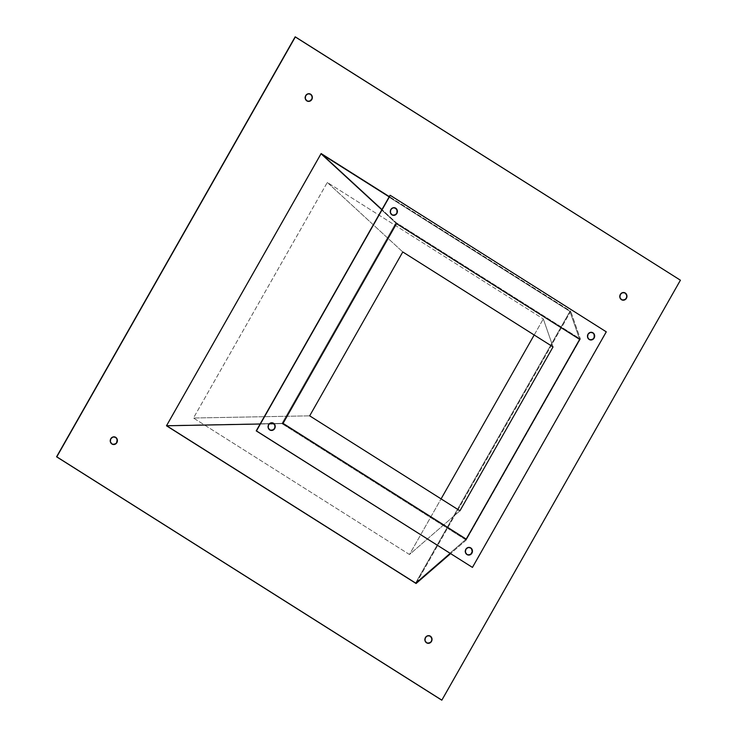 <?xml version="1.0" encoding="UTF-8"?>
<svg xmlns="http://www.w3.org/2000/svg" width="737" height="737" viewBox="0 0 737 737"><rect width="100%" height="100%" fill="white"/><g stroke="black" fill="none" stroke-linecap="round" stroke-linejoin="round"><path stroke-width="0.55" stroke-dasharray="3.69 2.76" d="M327.302 182.444L402.78 251.962L327.302 182.444L193.472 418.017L409.477 554.51L441.085 498.875L409.477 554.51L459.943 510.796L409.477 554.51L193.472 418.017L309.678 415.843L193.472 418.017L327.302 182.444L543.307 318.937L327.302 182.444M553.045 346.915L543.307 318.937L553.045 346.915M396.524 223.652L321.046 154.134L569.922 311.392L579.66 339.37L569.922 311.392L415.732 582.82L466.199 539.106L415.732 582.82L166.857 425.562L283.063 423.379L166.857 425.562L321.046 154.134L396.524 223.652L321.046 154.134L166.857 425.562L415.732 582.82L569.922 311.392L321.046 154.134L166.857 425.562L415.732 582.82L569.922 311.392L321.046 154.134L569.922 311.392L415.732 582.82L166.857 425.562L283.063 423.379L166.857 425.562L321.046 154.134L396.524 223.652M534.187 334.994L543.307 318.937L534.187 334.994M309.42 93.756A3.86 3.574 101.6 0 0 306.647 100.84L307.771 101.291A3.86 3.574 101.6 0 0 307.873 101.31M624.046 292.561A3.86 3.574 101.6 0 0 621.273 299.646L622.581 300.134M429.118 635.69A3.86 3.574 101.6 0 0 426.345 642.775L427.663 643.254M114.502 436.884A3.86 3.574 101.6 0 0 111.729 443.969L113.037 444.448M469.543 547.434A3.86 3.574 101.6 0 0 466.77 554.519L465.167 552.179L465.296 549.949L467.175 547.738L469.92 547.545M272.322 422.808A3.86 3.574 101.6 0 0 269.549 429.892L268.167 428.261L268.075 425.323L269.954 423.112L272.699 422.927M394.507 207.714A3.86 3.574 101.6 0 0 391.734 214.799L390.131 212.468L390.573 209.548L392.139 208.018L394.885 207.834M591.737 332.341A3.86 3.574 101.6 0 0 588.964 339.425L587.352 337.085L587.49 334.856L589.36 332.645L592.115 332.451M416.092 583.501L570.742 311.272L389.302 196.622L570.742 311.272L416.092 583.501M295.141 36.85L680.205 280.161L441.638 700.104L680.417 280.207L295.141 36.85M625.05 292.985L622.341 292.598L620.112 294.385L619.67 297.306L621.273 299.646A3.86 3.574 101.6 0 0 622.489 300.116M625.262 299.369L626.708 296.827M115.516 437.308L112.798 436.921L110.568 438.708L110.126 441.629L111.729 443.969A3.86 3.574 101.6 0 0 112.954 444.439M115.718 443.692L116.676 442.568M430.132 636.114L427.423 635.727L425.185 637.514L424.742 640.435L426.345 642.775A3.86 3.574 101.6 0 0 427.571 643.244M430.334 642.498L431.781 639.946M310.434 94.189L307.725 93.792L305.487 95.589L305.044 98.5L306.647 100.84A3.86 3.574 101.6 0 0 307.771 101.291M311.594 99.44L312.083 98.021M466.199 539.106L415.732 582.82L466.199 539.106M466.208 540.083L450.537 553.662L466.208 540.083L580.406 339.057L570.742 311.272L580.406 339.057L396.082 222.583L381.95 209.566L396.082 222.583L580.406 339.057L466.208 540.083L281.884 423.609L466.208 540.083M260.124 424.015L269.235 423.849L260.124 424.015M273.971 423.757L281.884 423.609L396.082 222.583L281.884 423.609L273.971 423.757M579.66 339.37L569.922 311.392L579.66 339.37M472.233 567.37L606.284 331.834L390.057 195.296L606.063 331.788L472.233 567.37M467.884 554.97L466.77 554.519A3.86 3.574 101.6 0 0 467.995 554.989M270.857 430.38L269.549 429.892A3.86 3.574 101.6 0 0 270.774 430.371M392.858 215.25L391.734 214.799A3.86 3.574 101.6 0 0 392.959 215.278M590.273 339.914L588.964 339.425A3.86 3.574 101.6 0 0 590.19 339.895"/><path stroke-width="1.11" d="M402.78 251.962L553.045 346.915L459.943 510.796L309.678 415.843L402.78 251.962L309.678 415.843L459.943 510.796L553.045 346.915L402.78 251.962M579.66 339.37L396.524 223.652L579.66 339.37L466.199 539.106L579.66 339.37L396.524 223.652L283.063 423.379L466.199 539.106L283.063 423.379L396.524 223.652L283.063 423.379L466.199 539.106L579.66 339.37L466.199 539.106L283.063 423.379L396.524 223.652L579.66 339.37M441.085 498.875L534.187 334.994L441.085 498.875M312.083 98.021L312.037 96.519L310.655 94.225A3.86 3.574 -78.4 0 1 307.983 101.338A3.86 3.574 -78.4 0 1 306.868 100.886L309.577 101.273L311.815 99.486L312.258 96.565L310.655 94.225L307.937 93.839L305.708 95.626L305.265 98.546L306.868 100.886A3.86 3.574 -78.4 0 1 309.531 93.774A3.86 3.574 -78.4 0 1 310.655 94.225L310.434 94.189A3.86 3.574 101.6 0 0 309.42 93.756M626.708 296.827L626.662 295.325L625.271 293.031A3.86 3.574 -78.4 0 1 622.608 300.143A3.86 3.574 -78.4 0 1 621.484 299.692L624.202 300.079L626.432 298.292L626.874 295.371L625.271 293.031L622.562 292.644L620.324 294.432L619.881 297.352L621.484 299.692A3.86 3.574 -78.4 0 1 624.156 292.58A3.86 3.574 -78.4 0 1 625.271 293.031L625.05 292.985A3.86 3.574 101.6 0 0 624.046 292.561M431.781 639.946L431.735 638.454L430.353 636.16A3.86 3.574 -78.4 0 1 427.681 643.263A3.86 3.574 -78.4 0 1 426.566 642.811L429.275 643.208L431.513 641.411L431.956 638.5L430.353 636.16L427.635 635.773L425.406 637.56L424.963 640.481L426.566 642.811A3.86 3.574 -78.4 0 1 429.229 635.709A3.86 3.574 -78.4 0 1 430.353 636.16L430.132 636.114A3.86 3.574 101.6 0 0 429.118 635.69M116.676 442.568L117.119 439.648L115.727 437.354A3.86 3.574 -78.4 0 1 113.065 444.466A3.86 3.574 -78.4 0 1 111.95 444.015L114.659 444.402L116.888 442.615L117.33 439.694L115.727 437.354L113.019 436.967L110.79 438.755L110.338 441.675L111.95 444.015A3.86 3.574 -78.4 0 1 114.613 436.903A3.86 3.574 -78.4 0 1 115.727 437.354L115.516 437.308A3.86 3.574 101.6 0 0 114.502 436.884M469.92 547.545L471.579 548.853L472.205 551.7L470.759 554.242L468.087 555.007A3.86 3.574 -78.4 0 1 466.991 554.565L465.388 552.225L465.83 549.305L468.059 547.517L470.768 547.904L472.371 550.244L471.929 553.165L469.699 554.952L466.991 554.565A3.86 3.574 -78.4 0 1 469.653 547.453A3.86 3.574 -78.4 0 1 470.768 547.904L470.556 547.858A3.86 3.574 101.6 0 0 469.543 547.434M272.699 422.927L273.547 423.287A3.86 3.574 -78.4 0 1 270.884 430.39A3.86 3.574 -78.4 0 1 269.76 429.938L268.157 427.598L268.6 424.687L270.838 422.891L273.547 423.287L275.15 425.618L274.708 428.538L272.478 430.325L269.76 429.938A3.86 3.574 -78.4 0 1 272.432 422.835A3.86 3.574 -78.4 0 1 273.547 423.287L273.326 423.241A3.86 3.574 101.6 0 0 272.322 422.808M394.885 207.834L396.893 209.778L396.994 212.717L395.723 214.531L393.051 215.287A3.86 3.574 -78.4 0 1 391.955 214.845L390.352 212.505L390.794 209.594L393.024 207.797L395.732 208.193L397.344 210.524L396.893 213.444L394.663 215.232L391.955 214.845A3.86 3.574 -78.4 0 1 394.617 207.742A3.86 3.574 -78.4 0 1 395.732 208.193L395.52 208.147A3.86 3.574 101.6 0 0 394.507 207.714M592.115 332.451L592.963 332.811A3.86 3.574 -78.4 0 1 590.291 339.923A3.86 3.574 -78.4 0 1 589.176 339.471L587.573 337.131L588.015 334.211L590.245 332.424L592.963 332.811L594.566 335.151L594.123 338.071L591.894 339.858L589.176 339.471A3.86 3.574 -78.4 0 1 591.848 332.359A3.86 3.574 -78.4 0 1 592.963 332.811L592.741 332.765A3.86 3.574 101.6 0 0 591.737 332.341M680.417 280.207L441.859 700.15L56.795 456.839L295.362 36.896L680.417 280.207L441.859 700.15L56.583 456.793L295.141 36.85L680.417 280.207M166.479 425.774L416.092 583.501L166.479 425.774L260.124 424.015L166.479 425.774L321.129 153.545L166.479 425.774M389.302 196.622L321.129 153.545L389.302 196.622M441.638 700.104L56.583 456.793L441.638 700.104M622.581 300.134L625.262 299.369M113.037 444.448L115.718 443.692M427.663 643.254L430.334 642.498M307.771 101.291L309.365 101.227L311.594 99.44M256.448 430.924L472.454 567.407L256.227 430.878L390.269 195.342L606.284 331.834L472.454 567.407L606.284 331.834L390.269 195.342L256.448 430.924M450.537 553.662L416.092 583.501L450.537 553.662M269.235 423.849L273.971 423.757L269.235 423.849M390.057 195.296L256.227 430.878L390.057 195.296M381.95 209.566L321.129 153.545L381.95 209.566M295.362 36.896L56.583 456.793L295.362 36.896M270.774 430.371A3.86 3.574 101.6 0 0 273.326 423.241L274.938 425.581L274.8 427.81L273.538 429.625L270.857 430.38M590.19 339.895A3.86 3.574 101.6 0 0 592.741 332.765L594.123 334.405L594.215 337.343L592.944 339.149L590.273 339.914M392.959 215.278A3.86 3.574 101.6 0 0 395.52 208.147L395.732 208.193A3.86 3.574 -78.4 0 1 393.07 215.296L392.858 215.25M467.995 554.989A3.86 3.574 101.6 0 0 470.556 547.858L470.768 547.904A3.86 3.574 -78.4 0 1 468.106 555.016L467.884 554.97M112.954 444.439A3.86 3.574 101.6 0 0 115.516 437.308M427.571 643.244A3.86 3.574 101.6 0 0 430.132 636.114M622.489 300.116A3.86 3.574 101.6 0 0 625.05 292.985M307.873 101.31A3.86 3.574 101.6 0 0 310.434 94.189"/></g></svg>
